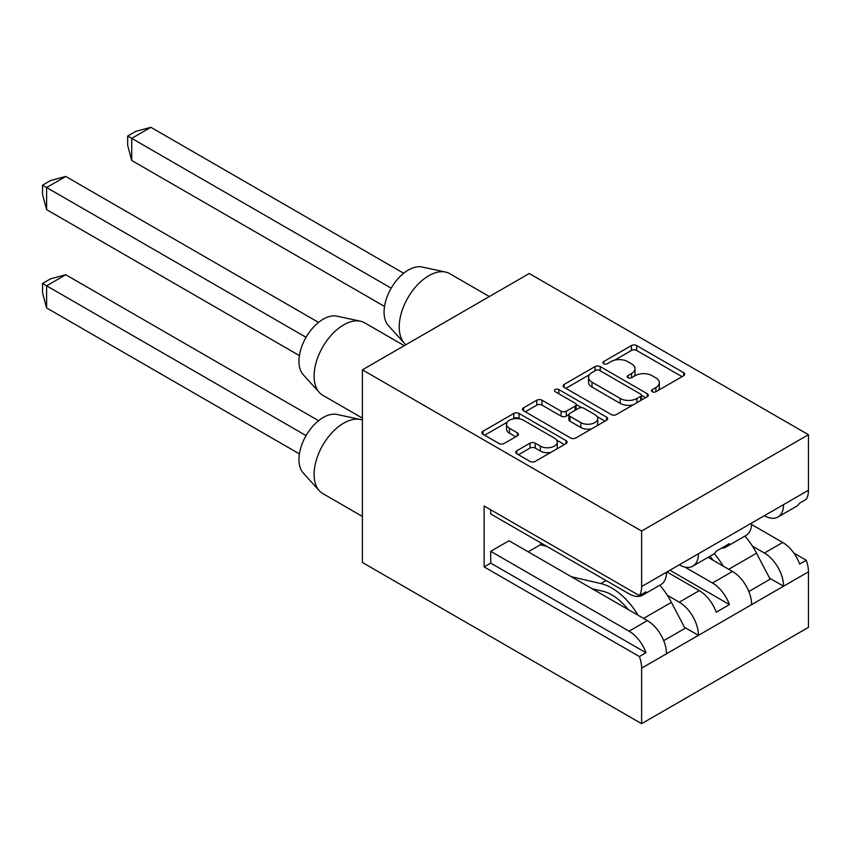 <?xml version="1.0" encoding="UTF-8"?>
<svg xmlns="http://www.w3.org/2000/svg" width="851" height="851" viewBox="0 0 851 851"><rect width="100%" height="100%" fill="white"/><g stroke="black" fill="none" stroke-linecap="round" stroke-linejoin="round"><path stroke-width="1.28" d="M652.27 391.726A2.585 1.489 0 0 0 655.93 391.726L683.672 375.706A3.691 2.127 0 0 0 684.747 374.195A3.691 2.127 0 0 0 683.672 372.695L636.665 345.559A3.691 2.127 0 0 0 631.442 345.559L603.699 361.569A2.585 1.489 0 0 0 602.944 362.632A2.585 1.489 0 0 0 603.699 363.685A2.585 1.489 0 0 0 607.359 363.685L610.954 361.611A11.818 6.819 0 0 1 627.655 361.611L631.58 363.866A11.818 6.819 0 0 1 635.037 368.696A11.818 6.819 0 0 1 631.58 373.515L627.985 375.589A2.585 1.489 0 0 0 627.23 376.653A2.585 1.489 0 0 0 627.985 377.706A2.585 1.489 0 0 0 631.644 377.706L635.229 375.631A11.818 6.819 0 0 1 651.94 375.631L655.855 377.887A11.818 6.819 0 0 1 659.323 382.716A11.818 6.819 0 0 1 655.855 387.535L652.27 389.609A2.585 1.489 0 0 0 651.515 390.662A2.585 1.489 0 0 0 652.27 391.726L652.27 389.609M362.398 418.139L322.763 395.258A41.837 24.158 -60 0 1 319.285 392.439L303.211 374.674A34.359 19.839 -60 0 1 301.743 346.57A34.359 19.839 -60 0 1 323.242 319.178A34.359 19.839 -60 0 1 336.996 316.168L360.409 321.199A41.837 24.158 -60 0 1 364.59 322.795L404.236 345.687M319.285 392.439A41.837 24.158 -60 0 1 317.497 358.228A41.837 24.158 -60 0 1 343.676 324.869A41.837 24.158 -60 0 1 360.409 321.199M362.398 516.44L322.763 493.548A41.837 24.158 -60 0 1 319.285 490.729L303.211 472.965A34.359 19.839 -60 0 1 301.743 444.871A34.359 19.839 -60 0 1 323.242 417.469A34.359 19.839 -60 0 1 336.996 414.458L360.409 419.49A41.837 24.158 -60 0 1 362.398 420.064M319.285 490.729A41.837 24.158 -60 0 1 317.497 456.519A41.837 24.158 -60 0 1 343.676 423.16A41.837 24.158 -60 0 1 360.409 419.49M405.895 344.729A41.837 24.158 -60 0 1 404.406 343.293L388.333 325.529A34.359 19.839 -60 0 1 386.875 297.425A34.359 19.839 -60 0 1 408.374 270.033A34.359 19.839 -60 0 1 422.117 267.012L445.541 272.054A41.837 24.158 -60 0 1 449.711 273.65L489.357 296.542M404.406 343.293A41.837 24.158 -60 0 1 402.629 309.083A41.837 24.158 -60 0 1 428.798 275.724A41.837 24.158 -60 0 1 445.541 272.054M516.823 450.775A3.691 2.127 0 0 0 515.738 452.285A3.691 2.127 0 0 0 516.823 453.796L530.003 461.402A3.691 2.127 0 0 0 535.226 461.402L566.043 443.616A3.691 2.127 0 0 0 567.117 442.116A3.691 2.127 0 0 0 566.043 440.605L519.036 413.469A3.691 2.127 0 0 0 513.813 413.469L483.006 431.255A3.691 2.127 0 0 0 481.921 432.765A3.691 2.127 0 0 0 483.006 434.276L498.931 443.467A3.691 2.127 0 0 0 504.154 443.467L517.344 435.85A3.691 2.127 0 0 0 518.419 434.35A3.691 2.127 0 0 0 517.344 432.84L509.441 428.276A9.882 5.702 0 0 1 506.547 424.245A9.882 5.702 0 0 1 512.653 418.979A9.882 5.702 0 0 1 523.418 420.213L554.352 438.074A9.882 5.702 0 0 1 557.245 442.116A9.882 5.702 0 0 1 551.15 447.381A9.882 5.702 0 0 1 540.385 446.147L535.226 443.169A3.691 2.127 0 0 0 530.003 443.169L516.823 450.775L516.823 453.796M808.45 434.712L529.248 273.511L362.398 369.834L641.611 531.035L808.45 434.712L808.45 490.25A27.083 15.637 60 0 1 806.237 499.292L799.642 503.101A27.083 15.637 60 0 1 796.238 506.451L777.942 517.025A27.083 15.637 -120 0 0 783.548 504.622L808.45 490.25M611.209 414.522A3.691 2.127 0 0 0 616.432 414.522L647.239 396.736A3.691 2.127 0 0 0 648.324 395.226A3.691 2.127 0 0 0 647.239 393.715L600.242 366.59A3.691 2.127 0 0 0 595.019 366.59L564.213 384.375A3.691 2.127 0 0 0 563.128 385.886A3.691 2.127 0 0 0 564.213 387.386L611.209 414.522M558.862 393.8L558.862 389.577L606.646 417.16A3.691 2.127 0 0 1 607.72 418.671A3.691 2.127 0 0 1 606.646 420.181L575.829 437.967A3.691 2.127 0 0 1 570.606 437.967L523.61 410.831L523.61 407.81A3.691 2.127 0 0 0 522.525 409.32A3.691 2.127 0 0 0 523.61 410.831M523.61 407.81L536.79 400.204A3.691 2.127 0 0 1 542.013 400.204L561.075 411.203A3.691 2.127 0 0 0 566.298 411.203L575.042 406.161A3.691 2.127 0 0 0 576.127 404.65A3.691 2.127 0 0 0 575.042 403.14L555.203 391.683A2.585 1.489 0 0 1 554.448 390.63A2.585 1.489 0 0 1 556.043 389.247A2.585 1.489 0 0 1 558.862 389.577M490.729 509.781L490.729 513.961L629.049 593.817A27.083 15.637 -120 0 0 642.59 595.168A27.083 15.637 -120 0 0 645.994 591.807L639.399 595.615L484.134 505.973L484.134 566.915L490.729 563.107L490.729 551.31L509.026 540.747L647.356 620.602A27.083 15.637 60 0 1 666.503 653.781L641.611 668.152L641.611 723.69L362.398 562.49L362.398 369.834M679.279 564.83L679.279 564.83A27.083 15.637 -120 0 0 692.82 566.17A27.083 15.637 -120 0 0 698.426 553.767L783.548 504.622M684.917 567.106L712.468 583.009L732.477 571.457A27.083 15.637 60 0 1 751.635 604.635L783.548 586.201L769.591 578.148M708.064 557.362L732.477 571.457M546.704 546.278L540.311 544.8L540.949 542.959M666.503 653.781L698.426 635.346L684.47 627.293M542.438 545.289L540.949 544.427M659.844 585.201A54.177 31.274 -120 0 1 671.418 602.348L685.023 628.346L663.706 640.654M490.729 551.31L629.049 631.176L647.356 620.602M751.635 604.635L698.426 635.346A27.083 15.637 -120 0 0 679.279 602.178L699.277 590.626A27.083 15.637 60 0 1 716.223 612.199L729.413 604.582A27.083 15.637 -120 0 0 712.468 583.009M667.301 595.264L679.279 602.178M639.399 595.615A27.083 15.637 -120 0 0 641.611 586.573L698.426 553.767M666.503 572.202A27.083 15.637 60 0 1 660.897 584.594L642.59 595.168M764.4 515.685L764.4 515.685A27.083 15.637 -120 0 0 777.942 517.025M752.433 546.119L764.4 553.033L782.697 542.47A27.083 15.637 60 0 1 799.642 564.043L806.237 560.235A27.083 15.637 60 0 1 808.45 571.829L783.548 586.201A27.083 15.637 -120 0 0 764.4 553.033M751.593 524.503L782.697 542.47M641.611 723.69L808.45 627.368L808.45 571.829M793.898 553.107L806.237 560.235M641.611 586.573L641.611 531.035M641.611 668.152A27.083 15.637 -120 0 0 639.399 656.557L645.994 652.749A27.083 15.637 -120 0 0 629.049 631.176M484.134 566.915L639.399 656.557M666.929 571.946L699.277 590.626M540.311 544.8L528.184 551.799M131.724 258.778L299.403 355.59M744.965 536.056A54.177 31.274 -120 0 1 756.539 553.203L770.144 579.201L748.827 591.509M751.635 523.057A27.083 15.637 60 0 1 746.019 535.449L726.02 547.002A27.083 15.637 -120 0 0 729.413 543.64L716.223 551.257A27.083 15.637 60 0 1 712.819 554.618L692.82 566.17M713.34 560.415A45.741 26.413 -120 0 0 709.84 556.341M723.212 566.106A54.177 31.274 -120 0 0 714.212 553.629M628.219 609.561A45.741 26.413 -120 0 0 602.529 591.137L592.168 588.743M638.08 615.252A54.177 31.274 -120 0 0 600.817 583.563L571.415 576.765M490.729 563.107L645.994 652.749M669.907 570.234L729.413 604.582M721.414 548.267A27.083 15.637 -120 0 0 726.02 547.002M127.671 136.032L131.724 138.362L131.724 160.488L127.671 145.361L127.671 136.032L135.756 131.362L150.872 127.31L131.724 138.362L391.183 288.17M131.724 160.488L384.524 306.434M150.872 127.31L403.682 273.267M42.55 283.468L46.603 285.808L46.603 307.924L42.55 292.808L42.55 283.468L50.635 278.798L65.75 274.745L46.603 285.808L306.062 435.606M46.603 307.924L299.403 453.881M65.75 274.745L318.561 420.702M42.55 185.178L46.603 187.518L46.603 209.633L42.55 194.517L42.55 185.178L50.635 180.508L65.75 176.455L46.603 187.518L306.062 337.315M46.603 209.633L299.403 355.58M65.75 176.455L318.561 322.412M658.366 390.311A11.818 6.819 0 0 0 659.323 387.63L659.323 382.716M634.091 376.291A11.818 6.819 0 0 0 635.037 373.61L635.037 368.696M682.023 376.653L636.665 350.474A3.691 2.127 0 0 0 631.442 350.474L614.656 360.164M589.509 374.685L565.851 388.343M645.601 397.683L641.473 395.3M640.718 396.279A2.585 1.489 0 0 0 641.473 395.226A2.585 1.489 0 0 0 640.718 394.173L599.466 370.355A2.585 1.489 0 0 0 595.806 370.355L592.019 372.536A11.818 6.819 0 0 0 588.562 377.365A11.818 6.819 0 0 0 592.019 382.184L620.219 398.47A11.818 6.819 0 0 0 636.931 398.47L640.718 396.279L640.718 400.502M588.562 377.365L588.562 382.28A11.818 6.819 0 0 0 592.019 387.099L592.019 382.184M633.218 404.831A11.818 6.819 0 0 1 620.219 403.385L592.019 387.099M525.258 411.778L536.79 405.119L536.79 400.204M568.893 414.628L566.298 416.118A3.691 2.127 0 0 1 561.075 416.118L542.013 405.119A3.691 2.127 0 0 0 536.79 405.119M576.116 409.767A3.691 2.127 0 0 0 576.127 409.565L576.127 404.65M576.116 404.448L581.658 407.65M597.062 416.543L604.997 421.128M580.861 422.628A9.882 5.702 0 0 0 591.626 423.862A9.882 5.702 0 0 0 597.721 418.596A9.882 5.702 0 0 0 594.828 414.565L583.924 408.267A3.691 2.127 0 0 0 578.701 408.267L569.957 413.32A3.691 2.127 0 0 0 568.872 414.82A3.691 2.127 0 0 0 569.957 416.33L580.861 422.628L580.861 427.542A9.882 5.702 0 0 0 591.839 428.723M596.87 425.819A9.882 5.702 0 0 0 597.721 423.511L597.721 418.596M568.872 414.82L568.872 419.734A3.691 2.127 0 0 0 569.957 421.245L569.957 416.33M580.861 427.542L569.957 421.245M550.916 452.349A9.882 5.702 0 0 1 540.385 451.062L535.226 448.083A3.691 2.127 0 0 0 530.003 448.083L518.461 454.742M556.586 449.073A9.882 5.702 0 0 0 557.245 447.03L557.245 442.116M506.547 424.245L506.547 429.159A9.882 5.702 0 0 0 509.441 433.191L509.441 428.276M515.695 436.808L509.441 433.191M519.982 418.926L519.036 418.384A3.691 2.127 0 0 0 513.813 418.384L512.876 418.926M507.207 422.202L484.655 435.223M564.394 444.573L556.586 440.063M756.539 553.203L728.701 569.276M606.05 580.542L600.817 583.563M671.418 602.348L643.579 618.422M655.855 391.758L655.855 387.535M627.985 377.706L627.985 375.589M631.58 377.738L631.58 373.515M603.699 363.685L603.699 361.569M631.442 350.474L631.442 345.559M636.665 350.474L636.665 345.559M683.672 375.706L683.672 372.695M564.213 387.386L564.213 384.375M595.019 370.802L595.019 366.59M600.242 370.802L600.242 366.59M647.239 396.736L647.239 393.715M620.219 403.385L620.219 398.47M636.931 402.693L636.931 398.47M542.013 405.119L542.013 400.204M561.075 416.118L561.075 411.203M566.298 416.118L566.298 411.203M575.042 410.373L575.042 406.161M606.646 420.181L606.646 417.16M530.003 448.083L530.003 443.169M535.226 448.083L535.226 443.169M540.385 451.062L540.385 446.147M517.344 435.85L517.344 432.84M483.006 434.276L483.006 431.255M513.813 418.384L513.813 413.469M519.036 418.384L519.036 413.469M566.043 443.616L566.043 440.605M641.473 400.066L641.473 395.226"/></g></svg>
